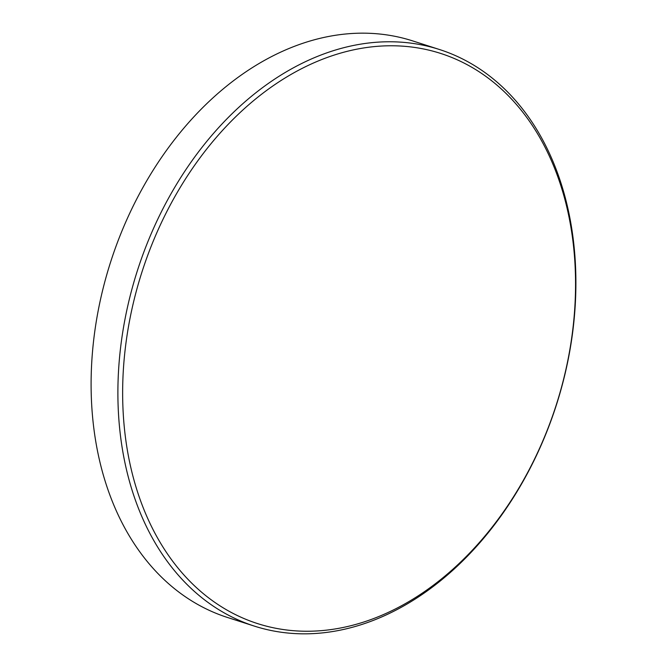 <?xml version="1.0" encoding="UTF-8"?>
<svg xmlns="http://www.w3.org/2000/svg" width="667" height="667" viewBox="0 0 667 667"><rect width="100%" height="100%" fill="white"/><g stroke="black" fill="none" stroke-linecap="round" stroke-linejoin="round"><path stroke-width="1" d="M249.675 620.827A299.416 217.55 107.8 0 0 552.568 415.908A299.416 217.55 107.8 0 0 448.516 56.186A299.416 217.55 107.8 0 0 145.631 261.105A299.416 217.55 107.8 0 0 249.675 620.827M246.348 623.295A302.793 220.002 107.8 0 0 254.327 626.096A302.793 220.002 107.8 0 0 554.544 410.58A302.793 220.002 107.8 0 0 447.432 52.301A302.793 220.002 107.8 0 0 439.461 49.508A302.793 220.002 107.8 0 0 139.245 265.024A302.793 220.002 107.8 0 0 246.348 623.295M439.461 49.508L412.673 40.904A302.793 220.002 107.8 0 0 112.456 256.42A302.793 220.002 107.8 0 0 219.568 614.699A302.793 220.002 107.8 0 0 227.539 617.492L254.327 626.096"/></g></svg>

